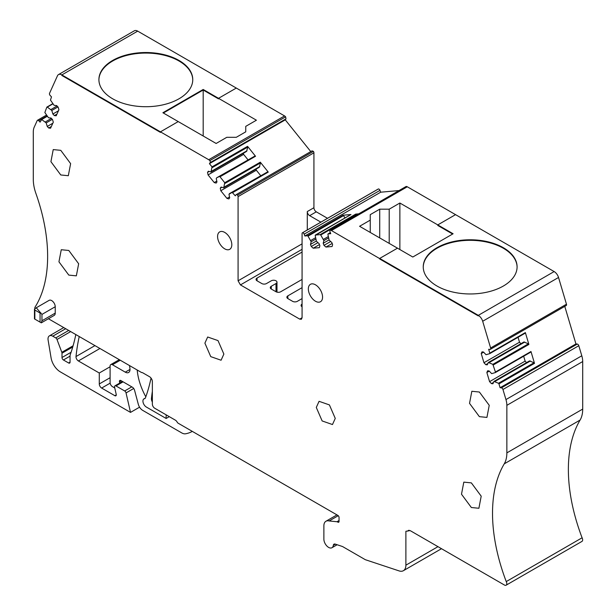 <?xml version="1.0" encoding="UTF-8"?>
<svg xmlns="http://www.w3.org/2000/svg" width="616" height="616" viewBox="0 0 616 616"><rect width="100%" height="100%" fill="white"/><g stroke="black" fill="none" stroke-linecap="round" stroke-linejoin="round"><path stroke-width="0.92" d="M114.761 387.972L112.459 386.648A3.349 1.933 60 0 1 110.095 382.544L110.095 366.12A3.349 1.933 60 0 1 110.788 364.587A3.349 1.933 60 0 1 112.459 364.757L125.271 372.149A6.707 3.873 60 0 0 128.621 372.48A6.707 3.873 60 0 0 129.914 368.252A56.98 32.902 60 0 1 129.537 365.581M192.308 431.377A60.337 34.835 60 0 1 185.578 433.787A10.056 5.806 60 0 1 181.681 432.879L142.743 410.395A6.707 3.873 60 0 1 138.292 404.227L134.565 390.267A3.349 1.933 60 0 0 132.34 387.179L120.844 380.542A2.01 1.163 60 0 0 119.835 380.442A2.01 1.163 60 0 0 119.481 381.874L119.75 383.06M145.815 396.812A46.454 26.819 60 0 1 137.199 370M209.786 160.622A3.349 1.933 60 0 0 208.716 159.713L160.453 131.847L178.224 121.583L216.131 143.466L226.796 137.306L236.275 137.306L245.753 131.832L245.753 126.357L256.418 120.205L218.518 98.321L236.298 88.057L284.561 115.924A3.349 1.933 60 0 1 285.632 116.832L285.986 118.849L210.141 162.639A1.679 0.97 -120 0 0 209.786 160.622L285.632 116.832M310.772 151.582L285.277 119.866L285.986 118.849M307.292 229.976L307.292 211.558A3.349 1.933 60 0 0 309.656 215.662L316.293 211.835A3.349 1.933 60 0 1 313.929 207.723L313.929 152.822A1.679 0.97 60 0 0 313.398 151.374L312.035 150.851L236.19 194.641A1.679 0.97 -120 0 0 236.005 194.818L235.297 195.826L232.155 192.361L228.975 194.286L229.691 197.782L228.89 198.922L226.942 198.398L220.79 190.737L220.266 188.196L221.067 187.056L223.739 187.772L224.74 182.706L219.981 176.777L219.427 176.523L216.716 177.778L254.978 156.002L219.427 176.523M316.293 211.835L327.504 218.303M378.124 189.12A1.679 0.97 60 0 1 378.27 188.996A1.679 0.97 60 0 1 378.447 188.935A1.679 0.97 60 0 1 379.995 190.367L380.703 192.2L399.037 190.567M405.906 186.633A1.679 0.97 60 0 1 406.044 186.517A1.679 0.97 60 0 1 406.213 186.456A3.349 1.933 60 0 1 407.284 186.779L455.547 214.645L437.776 224.902L399.869 203.026L399.869 249.549M566.466 304.196L490.621 347.986L482.682 321.267A6.707 3.873 60 0 0 478.301 315.353L478.301 315.9L478.301 315.353L554.146 271.564A6.707 3.873 60 0 1 558.527 277.477L566.466 304.196A1.679 0.97 60 0 1 566.212 305.536L490.367 349.326A1.679 0.97 60 0 1 489.982 349.403L488.665 349.272L489.812 353.114A0.67 0.385 60 0 1 489.682 353.669L486.032 354.708L483.475 352.013L481.997 351.867L481.235 353.569L483.953 362.724L485.808 364.687L487.287 364.834L488.349 362.493L492.854 364.349L495.433 372.041L530.984 351.513L534.503 363.355L498.952 383.884L500.092 387.726L501.409 387.857A1.679 0.97 60 0 1 502.956 389.489L505.952 399.576A16.763 9.679 60 0 1 506.86 405.336L582.705 361.546A16.763 9.679 60 0 0 581.797 355.786L505.952 399.576M564.772 306.368L575.937 343.936L577.254 344.067A1.679 0.97 60 0 1 578.801 345.707L581.797 355.786M582.705 409.086L506.86 452.875A33.518 19.35 60 0 1 504.25 463.848A150.835 87.087 60 0 0 497.289 552.383A150.835 87.087 60 0 0 506.244 581.581L582.089 537.791A150.835 87.087 60 0 1 573.134 508.593A150.835 87.087 60 0 1 580.095 420.058A33.518 19.35 60 0 0 582.705 409.086L582.705 361.546M582.089 537.791A3.349 1.933 60 0 1 581.951 541.41L506.106 585.2A3.349 1.933 60 0 1 504.427 585.031L410.133 530.592L405.89 531.285L405.89 565.18A12.066 6.969 -120 0 1 403.388 570.701A12.066 6.969 -120 0 1 399.13 570.917L365.311 559.69L342.765 546.669A3.349 1.933 60 0 0 342.273 546.446L335.181 544.097A3.349 1.933 60 0 0 333.995 544.151A3.349 1.933 60 0 0 333.318 545.345A6.707 3.873 -120 0 1 331.97 547.724A6.707 3.873 -120 0 1 326.803 545.93A6.707 3.873 -120 0 1 323.877 539.177L323.877 525.848A10.056 5.806 60 0 1 325.964 521.244A10.056 5.806 60 0 1 329.137 520.959L338.238 515.7M52.899 103.881L47.301 107.107L51.806 110.464L52.868 114.022L54.347 115.585L56.202 115.769L58.92 109.756L58.158 107.161L56.68 105.606L54.123 105.351L50.474 100.092L51.49 96.866L50.173 95.48A1.679 0.97 -120 0 1 49.534 93.324L57.473 75.768A6.707 3.873 60 0 1 58.497 74.59L134.342 30.8A6.707 3.873 60 0 1 137.699 31.131L236.298 88.057L218.518 98.321L218.518 98.868L203.188 90.013L163.371 113.005L203.188 90.013L203.188 135.997M285.277 119.866L209.432 163.656L210.141 162.639M219.981 176.777L255.532 156.256L247.57 146.346L212.02 166.867L209.432 163.656M229.445 193.609L267.706 171.833A0.67 0.385 -120 0 1 268.26 172.087L260.298 162.177A0.67 0.385 -120 0 1 260.522 162.894L224.971 183.422M313.398 151.374L237.553 195.164A1.679 0.97 -120 0 0 236.19 194.641M237.553 195.164A1.679 0.97 60 0 1 238.084 196.604L313.929 152.822M378.447 188.935L302.602 232.717A1.679 0.97 60 0 0 302.425 232.786A1.679 0.97 60 0 0 302.071 233.556L302.071 317.748L299.707 319.119L240.448 284.908L238.084 280.804L238.084 196.604M309.656 215.662L320.867 222.137M302.602 232.717A1.679 0.97 60 0 1 304.15 234.157L379.995 190.367M380.703 192.2L304.858 235.99L304.15 234.157M304.858 235.99L307.446 235.759A0.67 0.385 60 0 1 308 236.151L343.551 215.623A0.67 0.385 -120 0 0 342.997 215.238L350.966 214.522A0.67 0.385 -120 0 0 350.789 214.622M350.966 214.522L315.184 235.505L315.415 235.05L320.174 234.627L355.725 214.099L358.743 213.829M355.725 214.099A0.67 0.385 -120 0 1 356.279 214.484L320.728 235.012L323.908 240.61L323.192 243.281L323.993 245.345L325.933 247.062L332.093 246.515L332.617 244.575L331.816 242.511L329.144 240.14L327.912 234.373A0.67 0.385 60 0 1 328.135 233.911L330.723 233.68L330.014 231.847A1.679 0.97 60 0 1 330.199 230.307A1.679 0.97 60 0 1 330.369 230.245L406.213 186.456M330.369 230.245A3.349 1.933 60 0 1 331.439 230.561L478.301 315.9L379.702 258.982L379.702 258.427L397.482 248.171L359.582 226.288L370.247 220.128L370.247 232.44M399.869 203.026L389.204 209.178L379.726 209.178L370.247 214.653L370.247 220.128M437.776 224.902L437.776 225.456L452.629 234.026L437.776 225.456L437.776 224.902L455.547 214.645L554.146 271.564L478.301 315.353L379.702 258.427L397.482 248.171L412.812 257.018L453.107 233.757L437.776 224.902M517.093 267.144A46.924 27.096 0 0 0 487.911 242.334A46.924 27.096 0 0 0 436.983 248.263A46.924 27.096 0 0 0 423.246 267.144A46.924 27.096 0 0 1 436.983 248.263A46.924 27.096 0 0 1 487.911 242.334A46.924 27.096 0 0 1 517.093 267.144M490.621 347.986A1.679 0.97 60 0 1 490.367 349.326M489.735 353.638L525.232 333.14A0.67 0.385 -120 0 0 525.363 332.586L528.882 344.436A0.67 0.385 -120 0 0 528.405 343.82L492.854 364.349M575.937 343.936L500.092 387.726M506.86 452.875L506.86 405.336M506.244 581.581A3.349 1.933 60 0 1 506.106 585.2M329.137 520.959L336.96 521.729A1.679 0.97 60 0 1 337.414 521.891L337.861 522.145A1.679 0.97 -120 0 0 338.7 522.229A1.679 0.97 -120 0 0 339.046 521.467L339.046 517.471A1.679 0.97 -120 0 0 337.861 515.415L178.209 423.238A2.01 1.163 60 0 1 177.254 422.26A2.01 1.163 60 0 1 177.154 422.091A3.349 1.933 60 0 0 175.398 420.181L154.731 408.246A3.349 1.933 60 0 1 153.053 406.475A3.349 1.933 60 0 1 152.36 404.142L152.36 381.635A4.019 2.325 -120 0 0 149.519 376.707L142.835 372.849A3.349 1.933 60 0 0 141.588 372.541L67.529 329.776A3.349 1.933 60 0 0 67.483 329.752L57.188 323.808A3.349 1.933 60 0 0 57.134 323.777L48.41 318.741M152.36 402.04A4.674 2.695 60 0 1 151.451 398.406A234.634 135.466 60 0 1 152.36 391.329M151.036 378.101A234.634 135.466 60 0 1 145.445 397.836A3.349 1.933 60 0 1 144.883 398.544A3.349 1.933 60 0 1 144.721 398.621L144.737 398.66A4.851 2.803 60 0 0 144.498 398.683A4.851 2.803 60 0 0 143.936 398.883A4.851 2.803 60 0 0 143.197 402.772A4.851 2.803 60 0 0 146.362 407.045L166.143 418.464L169.285 416.647M166.143 418.464L166.143 414.838M79.241 336.544A234.634 135.466 60 0 0 76.014 356.548A3.349 1.933 60 0 0 78.371 360.945L99.276 373.011L99.276 383.96A3.349 1.933 60 0 0 101.64 388.065L114.861 395.695A2.01 1.163 60 0 0 115.862 395.795A2.01 1.163 60 0 0 116.216 394.363L114.599 387.264A2.01 1.163 60 0 1 114.953 385.832A2.01 1.163 60 0 1 115.954 385.932L124.686 390.968A2.01 1.163 60 0 1 126.041 392.916L130.515 412.397L60.345 371.887A13.406 7.739 60 0 1 51.074 357.858L48.117 340.124A6.707 3.873 60 0 1 49.403 335.859A6.707 3.873 60 0 1 52.76 336.19L55.756 337.915A2.01 1.163 60 0 1 56.995 339.485L61.816 352.298A2.01 1.163 60 0 1 61.993 353.199L72.742 346.993M130.515 412.397L139.578 407.168M75.814 334.565A244.167 140.972 60 0 1 71.926 349.688A244.167 140.972 60 0 1 70.178 354.878A3.349 1.933 60 0 0 70.055 355.694L70.055 362.162A2.01 1.163 60 0 1 69.639 363.086A2.01 1.163 60 0 1 68.63 362.986L70.055 362.162M34.896 308.793A3.349 1.933 60 0 1 35.112 307.038A150.835 87.087 60 0 0 42.866 290.02A150.835 87.087 60 0 0 35.905 193.447A33.518 19.35 60 0 1 33.295 179.472L33.295 131.924A16.763 9.679 60 0 1 34.203 127.212L37.199 120.59A1.679 0.97 -120 0 1 37.453 120.289A1.679 0.97 -120 0 1 38.746 120.744L40.063 122.13L41.68 119.543L41.203 119.604M46.824 107.169L47.301 107.107L46.824 107.169L44.852 112.52L48.495 117.779L51.051 118.033L52.529 119.596L53.299 122.184L50.581 128.197L48.718 128.013L47.239 126.449L46.185 122.892L41.68 119.543L47.27 116.309M58.497 74.59A6.707 3.873 60 0 1 61.854 74.921L137.699 31.131L61.854 74.921L61.854 75.468L160.453 132.394L61.854 75.468L61.854 74.921L160.453 131.847L160.453 132.394L160.453 131.847L178.224 121.583L162.894 112.736L203.188 89.466L203.188 90.013L218.518 98.868L218.518 98.321L203.188 89.466M192.754 79.888A46.924 27.096 0 0 0 163.571 55.078A46.924 27.096 0 0 0 112.651 61.007A46.924 27.096 0 0 0 98.906 79.888A46.924 27.096 0 0 1 112.651 61.007A46.924 27.096 0 0 1 163.571 55.078A46.924 27.096 0 0 1 192.754 79.888M110.095 366.766L99.276 373.011M409.132 530.268L407.623 531.146L408.454 530.422M495.303 372.588L495.433 372.041L495.303 372.588L491.66 373.635L489.104 370.94L487.626 370.793L486.856 372.495L489.574 381.65L491.437 383.614L492.916 383.76L493.97 381.42L498.475 383.275A0.67 0.385 60 0 1 498.952 383.884M320.728 235.012L320.174 234.627M308 236.151L311.18 241.749L310.464 244.421L311.265 246.477L313.213 248.202L319.365 247.655L319.889 245.707L319.088 243.651L316.416 241.28L315.184 235.505M299.707 319.119L301.378 319.281L302.071 317.748M247.932 159.76L243.613 154.377L208.062 174.906L214.222 182.567L216.162 183.091L216.963 181.951L216.247 178.455L216.716 177.778M208.062 174.906L207.538 172.364L208.339 171.225L211.011 171.941L212.02 166.867M41.957 314.406L41.957 320.767L55.232 313.105L55.232 306.737A5.028 2.903 60 0 0 51.675 300.585A5.028 2.903 60 0 0 49.165 300.331L36.275 307.777L41.957 314.406L55.232 306.737M55.232 313.105A5.028 2.903 60 0 1 54.193 315.407L41.303 322.846L41.957 320.767M204.897 343.143L210.749 356.633L221.082 360.229L223.862 354.085L218.01 340.594L207.677 337.006L204.897 343.143M479.387 392.022L471.841 391.275L469.531 403.357L479.387 416.655L486.925 417.402L489.235 405.313L479.387 392.022M231.809 244.721A10.056 5.806 60 0 1 229.722 249.326A10.056 5.806 60 0 1 221.976 246.631A10.056 5.806 60 0 1 217.587 236.505A10.056 5.806 60 0 1 219.666 231.909A10.056 5.806 60 0 1 227.42 234.596A10.056 5.806 60 0 1 231.809 244.721M68.799 250.473L61.261 249.726L58.944 261.808L68.799 275.098L76.346 275.845L78.656 263.764L68.799 250.473M335.258 418.403L329.406 404.912L319.073 401.316L316.293 407.453L322.145 420.944L332.478 424.54L335.258 418.403M60.768 174.967L68.314 175.714L70.624 163.633L60.768 150.335L53.23 149.588L50.92 161.677L60.768 174.967M308.346 288.912A10.056 5.806 60 0 1 310.433 284.307A10.056 5.806 60 0 1 318.179 287.002A10.056 5.806 60 0 1 322.568 297.12A10.056 5.806 60 0 1 320.489 301.725A10.056 5.806 60 0 1 312.736 299.03A10.056 5.806 60 0 1 308.346 288.912M471.356 482.882L463.81 482.135L461.5 494.217L471.356 507.515L478.894 508.262L481.204 496.173L471.356 482.882M211.011 171.941L246.562 151.413L247.794 147.062A0.67 0.385 -120 0 0 247.57 146.346M243.613 154.377L243.382 153.253M255.532 156.256A0.67 0.385 -120 0 0 254.978 156.002M260.66 175.591L256.341 170.216L256.11 169.084M223.739 187.772L259.29 167.244L260.522 162.894M343.551 215.623L344.991 217.949M356.279 214.484L356.625 215.046M379.726 209.178L379.726 237.915M389.204 209.178L389.204 243.389M518.048 337.291L519.504 342.203L520.913 343.69M488.349 362.493L523.9 341.972L528.405 343.82M530.884 352.052L495.333 372.572L530.853 352.067A0.67 0.385 -120 0 0 530.984 351.513M493.97 381.42L529.521 360.891L534.034 362.747A0.67 0.385 60 0 1 534.503 363.355M523.669 356.217L525.125 361.122L526.541 362.616M61.993 353.199L61.993 357.511A2.01 1.163 60 0 0 63.417 359.975L68.63 362.986M54.347 115.585L56.972 114.068M52.868 114.022L58.451 110.803M51.806 110.464L57.927 106.93M50.936 109.54L57.057 106.006M48.718 128.013L51.351 126.496M47.239 126.449L52.83 123.231M46.185 122.892L52.306 119.358M45.307 121.968L51.428 118.434M494.848 381.504L530.399 360.976M491.437 383.614L493.524 382.405M525.125 361.122L489.574 381.65M486.856 372.495L489.258 371.101M489.22 362.585L524.778 342.057M485.808 364.687L487.903 363.478M519.504 342.203L483.953 362.724M481.235 353.569L483.637 352.183M325.933 247.062L332.178 243.459M323.993 245.345L330.661 241.495M323.192 243.281L329.052 239.901M323.908 240.61L328.505 237.953M323.431 239.385L328.282 236.59M313.213 248.202L319.458 244.598M311.265 246.477L317.941 242.627M310.464 244.421L316.324 241.041M311.18 241.749L315.785 239.093M315.554 237.73L310.71 240.525M302.071 298.591L297.335 301.324A3.349 1.933 0 0 1 292.592 301.324L287.857 298.591L287.857 295.857A3.349 1.933 0 0 0 286.871 297.22A3.349 1.933 0 0 0 287.857 298.591M302.071 287.641L287.857 295.857M302.071 304.065A3.349 1.933 0 0 0 301.093 305.436A3.349 1.933 0 0 0 302.071 306.799M271.263 289.012L271.263 286.278A3.349 1.933 0 0 0 270.278 287.641A3.349 1.933 0 0 0 271.263 289.012L276.007 291.745A3.349 1.933 0 0 0 280.742 291.745L302.071 279.433M271.263 286.278L276.007 283.537A3.349 1.933 0 0 0 276.984 282.166A3.349 1.933 0 0 0 274.913 280.38A3.349 1.933 0 0 0 271.263 280.804L266.52 283.537A3.349 1.933 0 0 1 261.785 283.537L257.041 280.804L257.041 278.062A3.349 1.933 0 0 0 256.064 279.433A3.349 1.933 0 0 0 257.041 280.804M257.041 278.062L302.071 252.067M226.942 198.398L229.514 196.92M220.79 190.737L256.341 170.216M220.266 188.196L221.868 187.272M224.209 187.095L259.767 166.574M214.222 182.567L216.786 181.089M209.14 171.441L207.538 172.364M247.039 150.743L211.488 171.263M41.249 322.815L37.992 320.936M40.964 312.966L40.063 313.036L34.85 310.025L34.458 309.217L34.458 318.895L40.964 322.653M34.458 309.217L36.275 307.777M503.349 286.032A46.924 27.096 0 0 0 517.093 266.874A46.924 27.096 0 0 0 488.126 241.842A46.924 27.096 0 0 0 436.983 247.717A46.924 27.096 0 0 0 423.238 266.874A46.924 27.096 0 0 0 452.213 291.899A46.924 27.096 0 0 0 503.349 286.032M179.017 98.776A46.924 27.096 0 0 0 192.762 79.618A46.924 27.096 0 0 0 163.787 54.585A46.924 27.096 0 0 0 112.651 60.46A46.924 27.096 0 0 0 98.906 79.618A46.924 27.096 0 0 0 127.874 104.651A46.924 27.096 0 0 0 179.017 98.776M125.271 372.149L130.014 369.415M112.459 364.757L120.282 360.237M119.481 381.874L121.314 380.811M208.716 159.713L284.561 115.924M224.74 182.706L260.298 162.177M268.26 172.087L232.709 192.608M238.084 280.804L302.071 243.851M313.929 207.723L307.292 211.558M342.997 215.238L307.446 235.759M330.322 232.648L328.135 233.911M331.439 230.561L407.284 186.779M482.682 321.267L558.527 277.477M525.363 332.586L489.812 353.114M493.331 364.957L528.882 344.436M577.254 344.067L501.409 387.857M502.956 389.489L578.801 345.707M504.25 463.848L580.095 420.058M437.968 546.662L405.89 565.18M335.374 544.159L333.318 545.345M336.96 521.729L339.046 520.528M337.414 521.891L339.046 520.943M337.861 522.145L339.046 521.467M151.451 398.406L152.36 397.882M52.76 336.19L65.689 328.721M55.756 337.915L68.692 330.453M56.995 339.485L70.663 331.593M73.088 345.792L61.816 352.298M47.047 115.954L38.746 120.744M47.17 116.154L41.457 119.458M47.086 107.022L52.799 103.727M76.014 356.548L94.949 345.615M78.371 360.945L99.938 348.494M247.794 147.062L212.243 167.591M267.706 171.833L232.155 192.361M302.071 249.326L240.448 284.908M498.475 383.275L534.034 362.747M408.855 530.284L408.138 530.699M126.041 392.916L133.718 388.48M99.276 383.96L110.095 377.716M115.954 385.932L123.069 381.828M124.686 390.968L131.793 386.863M63.417 359.975L70.055 356.14M61.993 357.511L71.094 352.26M114.861 395.695L116.278 394.871M101.64 388.065L110.149 383.16M276.007 291.745L276.007 283.537M40.063 313.036L40.063 322.137M34.85 310.025L34.85 319.127M110.788 364.587L119.304 359.675M302.425 232.786L378.27 188.996M330.199 230.307L406.044 186.517M441.503 548.702L403.388 570.701M337.137 544.744L331.97 547.724M325.964 521.244L336.96 514.891M49.403 335.859L63.725 327.589M46.485 115.076L37.453 120.289M350.866 214.553L315.315 235.081M328.043 233.941L330.315 232.632M489.705 353.653L525.255 333.125M47.147 116.108L41.303 119.481M52.768 103.681L46.931 107.053M143.936 398.883L145.338 398.075M114.953 385.832L122.476 381.489M276.984 292.146L276.984 282.166"/></g></svg>
